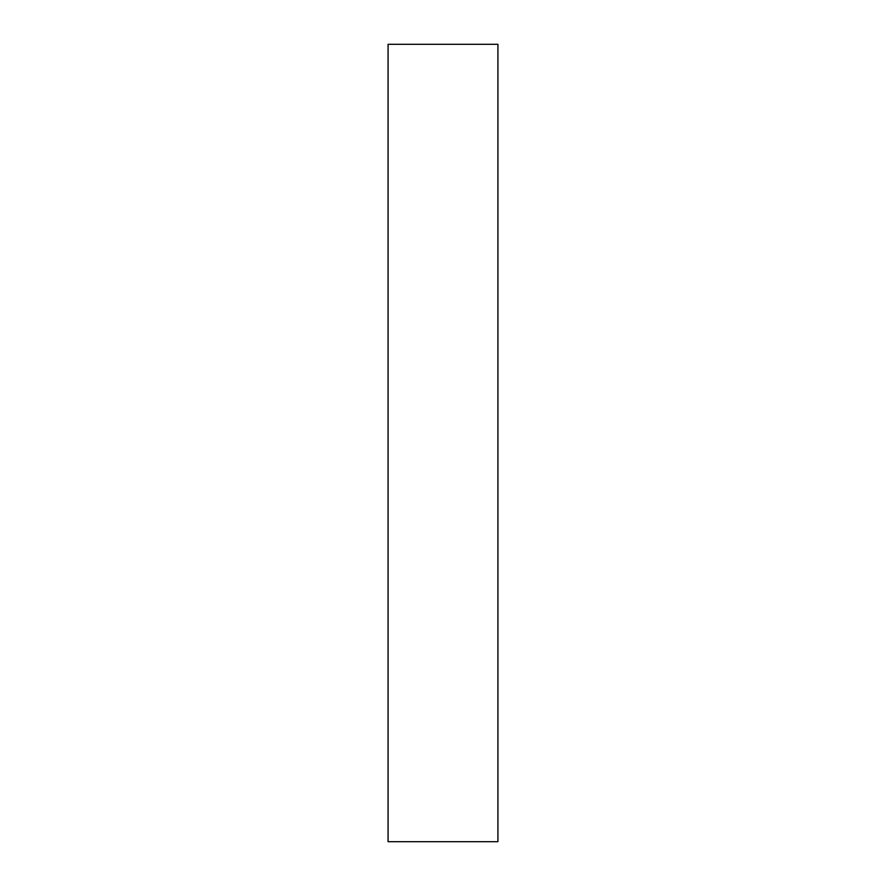 <?xml version="1.0" encoding="UTF-8"?>
<svg xmlns="http://www.w3.org/2000/svg" width="886" height="886" viewBox="0 0 886 886"><rect width="100%" height="100%" fill="white"/><g stroke="black" fill="none" stroke-linecap="round" stroke-linejoin="round"><path stroke-width="1.33" d="M497.921 841.7L388.079 841.7L497.921 841.7L497.921 44.3L388.079 44.3L497.921 44.3L497.921 841.7M388.079 44.3L388.079 841.7L388.079 44.3"/></g></svg>
